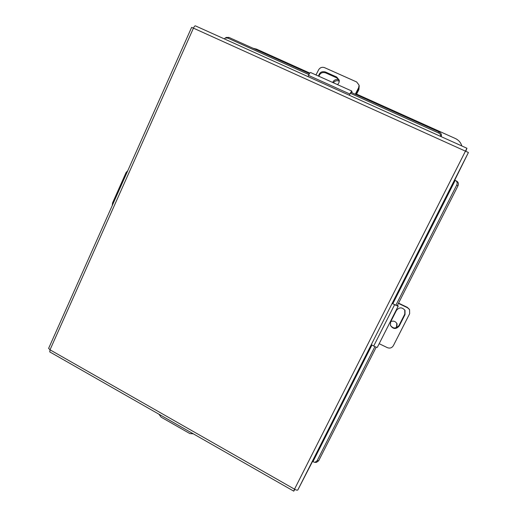 <?xml version="1.0" encoding="UTF-8"?>
<svg xmlns="http://www.w3.org/2000/svg" width="517" height="517" viewBox="0 0 517 517"><rect width="100%" height="100%" fill="white"/><g stroke="black" fill="none" stroke-linecap="round" stroke-linejoin="round"><path stroke-width="0.78" d="M191.62 27.388L193.442 28.151C194.153 26.535 194.825 25.779 195.445 25.876L466.922 148.25L465.856 151.177M466.935 148.276L465.558 151.054M392.784 303.809L455.219 180.343L454.753 180.103L468.415 152.496L193.442 28.151L50.02 349.815L48.63 348.361M49.774 351.915L50.02 349.815L294.516 489.179C296.241 490.155 297.353 490.407 297.844 489.929L312.501 461.5M466.922 148.25L294.516 489.179L293.746 491.144L294.839 489.373M293.921 490.982L294.761 489.321M371.503 344.768L312.488 461.519L312.959 461.675L371.949 345.02M376.214 347.185L318.679 460.744L316.436 462.385L314.879 462.398L312.959 461.675M455.219 180.343L455.787 180.62C457.202 181.7 457.506 183.199 456.692 185.112L395.796 305.385M456.97 181.338L457.041 181.383C458.456 182.462 458.76 183.955 457.952 185.862L397.108 305.954M314.879 462.398L317.121 460.75L318.679 460.744M374.903 346.642L317.121 460.75M226.142 37.534L228.837 37.379L309.418 73.621M350.739 92.207L439.166 131.977C441.137 133.082 441.809 134.64 441.188 136.65M440.801 136.475C440.781 134.892 440.019 133.716 438.519 132.953L439.166 131.977M228.837 37.379L227.654 38.045L308.875 74.603M350.203 93.202L438.519 132.953M227.654 38.045L225.296 38.006L224.268 38.865M338.965 79.915L338.829 79.844C336.056 78.985 334.001 79.857 332.67 82.455M333.375 82.772C334.88 80.839 336.774 80.277 339.042 81.072L339.262 81.175M359.199 86.261L358.856 89.719L356.297 94.701M358.856 89.719L358.733 88.53L355.696 94.437L358.733 88.53L359.179 86.055L358.733 88.53L358.643 87.67L355.263 94.243M396.817 327.571L397.043 323.875C395.628 321.322 393.54 320.572 390.774 321.606M396.785 323.345L396.571 326.731L395.641 327.959M349.305 95.231L351.773 91.037L352.083 92.808M315.971 74.952L318.64 69.776C320.088 67.527 322.065 66.822 324.56 67.643L356.665 81.97L359.089 85.189L358.643 87.67M318.892 76.264C320.075 73.078 322.298 71.947 325.561 72.858L336.858 77.912L339.255 80.646M337.465 84.607C338.893 83.373 339.469 81.867 339.178 80.09L336.696 77.027L325.361 71.96C321.671 71.055 319.409 72.445 318.575 76.122M308.022 76.619L308.526 75.398C309.347 73.524 310.019 72.567 310.549 72.516L351.773 91.037M397.567 305.043L398.168 306.213L392.106 303.447M398.413 303.369L407.603 307.802L409.58 309.657L409.645 313.716L393.353 345.686C391.899 347.941 389.896 348.594 387.336 347.644L379.174 343.689M398.542 303.117L407.338 307.363L409.38 309.334M404.779 310.006L404.766 314.129L398.995 325.464C396.1 328.857 393.243 328.831 390.419 325.38M390.665 321.82L390.432 325.413C393.12 329.316 396.054 329.497 399.234 325.962L405.018 314.588L405.018 310.413C402.142 307.033 399.286 307.046 396.429 310.446L390.665 321.82M377.332 347.243L377.326 347.327C376.887 347.508 375.678 347.075 373.707 346.015L371.284 344.645M158.881 414.175L161.11 417.148L189.836 433.556L193.306 433.821M461.83 145.956C460.796 142.543 458.637 140.068 455.374 138.517L356.601 94.113M252.942 48.223L256.464 49.102L309.786 73.071M127.815 170.616L126.051 172.607L112.583 202.858L112.241 205.579M297.844 489.929L468.415 152.496M454.753 180.103L392.332 303.569M457.952 185.862L456.692 185.112M308.526 75.398L349.835 94.004M336.858 77.912L336.696 77.027M325.561 72.858L325.361 71.96M407.603 307.802L407.338 307.363M394.581 304.772L373.707 346.015M398.995 325.464L399.234 325.962M404.766 314.129L405.018 314.588M293.746 491.144L49.71 351.877M48.598 348.426L191.626 27.375M457.041 181.383L455.787 180.62M226.478 37.34L225.296 38.006M396.869 323.493L397.043 323.875M359.179 86.055L359.108 85.395M377.326 347.327L398.168 306.213M404.805 310.045L405.018 310.413"/></g></svg>
